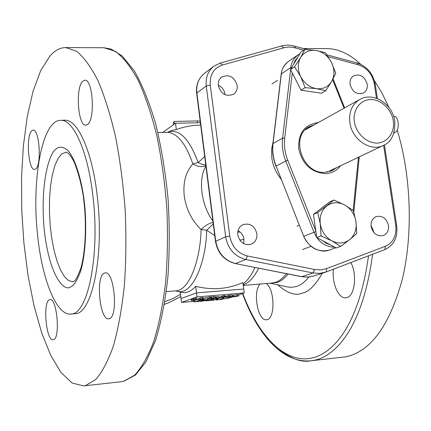 <?xml version="1.0" encoding="UTF-8"?>
<svg xmlns="http://www.w3.org/2000/svg" width="431" height="431" viewBox="0 0 431 431"><rect width="100%" height="100%" fill="white"/><g stroke="black" fill="none" stroke-linecap="round" stroke-linejoin="round"><path stroke-width="0.65" d="M223.899 298.812L227.584 298.5L232.632 296.819M238.715 294.793L244.205 292.961L242.847 282.558L243.693 289.034L196.531 292.908L195.717 286.324C212.332 290.408 228.042 289.153 242.847 282.558M196.531 292.908L181.042 298.532L180.266 292.143L181.516 302.417L193.788 301.377M199.074 300.924L202.575 300.628M222.159 298.963L222.719 298.915M244.205 292.961L197.026 296.905L181.516 302.417M197.026 296.905L195.717 286.324C190.944 291.631 185.928 293.603 180.681 292.25L175.8 290.855C192.56 297.821 206.33 260.922 206.67 230.229L201.088 229.551C191.763 220.489 186.149 209.261 184.252 195.873C182.868 182.658 185.734 172.012 192.856 163.947C197.727 166.797 202.053 167.33 205.835 165.542M220.241 299.383L220.284 299.728L223.35 298.705L216.518 300.057L216.933 299.249L212.698 300.385L212.628 299.831M216.885 298.78L217.256 298.742M216.933 299.152L216.804 298.128L216.922 299.152M216.437 299.416L216.518 300.057M212.645 299.831L212.698 300.385M212.715 300.375L215.915 299.292L215.759 298.031L213.356 298.85M216.475 298.155L216.604 299.179L215.915 299.292M216.136 297.956L215.759 298.031M217.176 298.096L217.305 299.119L218.021 299.114L217.703 299.798L223.7 298.575L223.603 297.816M222.418 297.918L222.525 298.753M217.941 298.462L219.95 298.02M220.284 299.728L224.702 298.543L223.7 298.575M220.726 299.276L220.764 299.567M217.305 299.119L216.604 299.179M211.858 300.245L206.12 300.843L211.842 299.572L213.453 299.642L210.953 300.084L211.858 300.245M213.334 298.672L213.437 299.491M203.885 299.588L203.965 300.251L207.672 299.992L203.238 300.709L205.98 300.477L205.943 300.192M203.114 299.723L203.2 300.412M205.98 300.477L200.21 301.441L203.965 300.251M202.699 299.755L202.796 300.552M207.667 299.938L207.516 298.764M201.207 300.671L195.566 301.42L199.133 301.441L193.842 301.808L199.812 300.59L201.207 300.671M199.052 300.763L199.127 301.388M199.715 299.836L199.812 300.59M195.281 299.96L197.937 299.507M194.187 300.305L194.338 301.533M193.842 301.808L193.686 300.547L194.036 300.321M196.644 301.129L196.708 301.673M233.349 296.603L237.433 295.86L237.271 294.594L238.693 294.599L238.855 295.865L232.648 296.932L233.349 296.603L233.187 295.343L237.271 294.594M237.433 295.86L238.855 295.865M237.098 296.291L234.442 296.83L234.405 296.506L237.055 295.968L237.799 295.984L237.098 296.291L237.055 295.968M234.442 296.83L233.704 296.819L234.399 296.512M232.498 295.644L233.187 295.343M191.477 300.499L191.827 300.429L191.671 299.146L191.321 299.216L191.531 300.531L195.658 300.143L194.349 300.213L196.94 299.303L196.013 299.373L195.852 298.085L193.788 298.381L193.95 299.669L196.013 299.373M193.95 299.669L195.518 299.523L191.827 300.429M193.869 299.044L191.682 299.227M199.763 299.755L199.607 298.478L198.136 298.602L198.292 299.879L199.763 299.755L201.999 298.974L200.097 299.195L202.495 298.828L202.338 297.541L200.275 297.837L200.437 299.119M202.608 299.039L202.694 299.728L209.897 298.101L209.735 296.824L202.457 298.478L202.5 298.823L203.416 298.758L200.803 299.664L202.107 299.599L198.292 299.879M197.985 299.933L197.834 298.71L198.147 298.683M200.356 298.494L199.618 298.559M202.069 299.561L202.026 299.243M202.694 299.728L209.897 298.101M202.532 298.451L202.581 298.818M210.748 298.01L210.587 296.76L209.752 296.948M209.541 298.893L214.196 298.042L211.605 298.15L215.473 297.826L210.366 298.845L213.103 298.705L209.191 299.039L209.541 298.893L209.471 298.327M210.673 297.406L211.465 297.277M211.578 298.16L211.449 296.921M211.605 298.15L211.443 296.873L213.846 296.555L214.008 297.837M213.846 296.555L215.311 296.555L215.473 297.826M209.18 298.963L209.11 298.408M218.91 297.869L218.824 296.603L216.432 296.797L216.594 298.069L218.986 297.875L216.163 298.171L216.001 296.9L216.27 298.123M218.878 297.875L218.722 296.603M216.432 296.797L216.076 296.862L216.163 298.171M216.443 296.873L216.12 296.9M216.594 298.069L216.238 298.133M221.723 297.896L221.561 296.63L220.117 296.749L220.273 298.02L221.723 297.896L224.028 297.115L222.148 297.336L224.54 296.964L224.379 295.693L224.869 295.644L225.03 296.916L224.54 296.964M221.561 296.63L223.867 295.844L224.023 297.04M225.03 296.916L222.746 297.81L223.991 297.702L223.953 297.401M223.991 297.702L220.273 298.02M219.961 298.074L219.805 296.857L220.122 296.83M225.445 296.889L225.284 295.628L224.885 295.763M224.411 295.925L223.899 296.097M226.302 297.471L230.165 296.954L227.67 297.051L228.942 296.625L228.78 295.354L227.509 295.785L227.67 297.051L227.552 296.135L226.14 296.21L226.302 297.471L225.995 297.541L225.736 296.318L226.151 296.312M227.67 297.088L227.713 297.401M228.78 295.354L229.265 295.273L229.427 296.544L228.942 296.625M229.427 296.544L232.578 296.28L232.411 295.009L229.265 295.273M232.578 296.28L228.872 296.905L231.064 296.937L225.995 297.541M226.14 296.21L225.833 296.275M220.117 296.749L219.805 296.857M223.867 295.844L221.987 296.065L224.379 295.693M225.284 295.628L224.869 295.644M210.587 296.76L209.735 296.824M202.338 297.541L203.26 297.476L202.365 297.789M198.136 298.602L197.834 298.71M199.607 298.478L200.323 298.225M200.286 297.913L199.941 297.913L200.275 297.837M195.852 298.085L196.778 298.02L195.884 298.338M191.671 299.146L193.837 298.775M193.799 298.457L193.454 298.462L193.788 298.381M202.597 299.615L201.643 299.944M202.058 299.486L202.559 299.313M207.57 299.189L208.076 299.114M208.211 300.186L208.049 298.925L209.137 298.618M223.964 297.487L224.406 297.25M211.745 298.818L211.842 299.572M208.216 298.828L208.372 300.089M206.228 300.165L206.304 300.736M209.595 299.981L212.338 299.744L209.595 299.981M210.619 300.364L207.403 300.698L210.608 300.256M393.718 116.246L393.81 116.241C398.847 115.713 400.027 130.448 395.103 132.376L393.972 132.92M368.521 255.815C357.768 333.271 328.093 355.289 311.166 358.102C293.414 362.379 264.117 349.665 242.739 293.452M266.239 283.539C274.703 288.942 275.387 318.385 267.096 319.635L266.455 319.754C257.727 321.391 252.485 291.124 260.179 284.029M350.834 262.56C357.401 274.213 354.767 296.199 346.75 297.643L345.786 297.816C338.437 298.909 331.531 282.526 333.486 269.181M397.193 130.07C411.206 175.805 413.162 234.362 402.295 279.299C389.64 325.448 370.886 351.276 346.023 356.787L310.886 360.785C299.647 363.085 286.61 357.073 271.789 342.737M303.645 48.531L326.892 48.622C338.324 48.698 349.638 53.956 360.839 64.391M374.383 80.554L382.033 93.134L388.988 107.54M200.178 121.068L197.339 120.944L197.57 122.781M173.434 124.764L173.224 123.056L174.129 121.445L174.453 124.036M174.129 121.445L197.339 120.944M200.388 122.716L175.53 123.271L176.311 129.575L172.179 130.351L167.47 132.252C178.989 128.282 189.204 138.373 198.125 162.53L204.698 156.582M200.69 125.098L193.923 125.453L187.921 126.31L182.038 127.684L176.311 129.575M175.53 123.271L162.681 132.414M243.025 283.894C247.696 280.43 251.656 274.946 254.91 267.441M243.978 239.34L239.819 240.169M214.74 235.579L206.67 230.229L213.259 223.926M384.441 144.891L396.735 225.989C397.856 237.443 393.912 245.304 384.905 249.56L326.272 271.934L319.802 273.389L313.035 272.974L245.81 259.527C234.679 256.51 227.956 248.924 225.65 236.775L206.26 86.028C205.436 77.655 207.941 71.072 213.776 66.282L220.101 63.125L283.129 45.535L287.736 45.104L291.507 45.411L307.319 49.522M281.071 179.129C276.029 172.874 272.942 165.822 271.805 157.961L271.568 149.46L273.168 141.39M367.228 84.25C367.67 88.22 366.436 91.135 363.527 92.988C356.981 95.009 352.499 92.148 350.08 84.406C349.654 80.516 350.839 77.639 353.635 75.781C360.224 73.615 364.755 76.438 367.228 84.25M388.482 225.472C388.945 230.456 387.205 233.817 383.261 235.552C377.12 236.619 373.079 233.618 371.145 226.561C370.698 221.674 372.379 218.345 376.188 216.572C382.394 215.365 386.494 218.334 388.482 225.472M373.526 232.115L373.413 230.897L371.032 225.418M256.881 233.715C257.275 238.672 255.454 242.141 251.424 244.129C244.436 245.708 239.889 242.637 237.772 234.917C237.395 230.1 239.13 226.674 242.976 224.643C250.05 222.854 254.689 225.876 256.881 233.715M243.644 243.607L243.962 239.227C243.326 235.353 241.349 232.498 238.036 230.66M237.19 85.457C237.567 89.206 236.398 92.099 233.672 94.147C226.232 97.077 221.119 94.238 218.328 85.629C217.967 81.987 219.072 79.148 221.653 77.106C229.141 73.965 234.324 76.75 237.19 85.457M225.004 94.685L224.944 94.039C224.228 89.917 222.008 86.96 218.275 85.155M303.839 50.098L292.864 47.286L288.619 47.022L285.311 47.399L222.374 65.038C213.625 68.184 209.59 74.875 210.269 85.117L229.761 236.032C231.786 246.672 237.675 253.32 247.421 255.976L314.716 269.515L320.815 269.898L326.65 268.594L385.389 246.263C393.287 242.54 396.746 235.649 395.771 225.596L383.612 145.322M326.919 54.818L356.997 62.948C366.91 66.32 373.004 73.486 375.277 84.444L377.432 98.629M376.484 98.284L374.264 83.63C372.265 74.008 366.921 67.721 358.226 64.769L328.158 56.66M205.91 166.134C202.004 172.809 200.69 181.57 201.967 192.415C203.443 203.432 207.09 212.989 212.898 221.087M213.081 222.493C209.127 223.177 205.129 225.532 201.088 229.551C200.652 256.59 190.437 290.58 175.492 290.871L175.848 290.871M205.743 164.825L202.252 164.41L198.125 162.53L192.856 163.947C185.766 143.431 177.2 132.883 167.169 132.301L167.47 132.252M85.597 385.551L83.614 385.896L72.101 383.024L60.97 372.465L50.675 355.263L41.586 332.565L33.968 305.547L28.031 275.387L23.92 243.219L21.739 210.166L21.55 177.324L23.387 145.791L27.239 116.704L33.058 91.221L40.724 70.544L50.044 55.879C54.942 50.362 60.211 47.599 65.851 47.577L76.61 51.284C83.948 57.28 91.081 67.091 98.02 80.716C104.674 96.452 110.541 115.244 115.616 137.096C120.077 160.31 123.271 184.813 125.205 210.619C126.331 236.522 126.051 261.472 124.376 285.462C121.93 308.262 118.336 328.228 113.595 345.36C108.321 360.467 102.406 371.829 95.833 379.447L85.597 385.551M87.655 124.408L85.855 125.173C77.914 126.321 75.242 87.418 82.817 81.184L84.869 80.22C92.864 78.9 95.413 119.123 87.655 124.408M93.042 197.247C100.084 256.014 87.601 315.077 70.819 314.075C56.251 315.616 41.882 278.717 37.551 234.755C31.398 179.91 42.109 119.92 60.642 120.314C73.469 119.198 88.166 151.847 93.042 197.247M74.778 313.73L74.892 313.725C91.825 314.711 104.437 255.723 97.363 197.048C92.471 151.712 77.672 119.118 64.736 120.227L64.548 120.233M109.393 318.649L108.709 318.805C99.674 320.567 95.45 276.303 104.297 273.13L105.266 272.871C114.323 270.857 118.487 316.553 109.393 318.649M53.552 339.687L53.105 339.79C46.165 341.298 42.561 302.099 49.387 299.771L50.018 299.593C56.973 297.869 60.555 338.19 53.552 339.687M35.746 168.93L34.555 169.442C28.327 170.547 25.817 135.56 31.765 130.782L33.122 130.13C39.383 128.874 41.834 164.895 35.746 168.93M331.159 170.692L331.261 170.159M309.323 127.56L308.828 127.334M287.757 160.235C284.896 152.903 283.878 145.533 284.697 138.125L282.607 138.146C281.755 145.823 282.806 153.463 285.769 161.065L287.757 160.235L315.815 231.005M330.755 245.029L326.235 243.283L322.296 240.525M314.479 124.688L309.506 126.574C289.6 136.148 302.508 174.533 324.996 172.335L332.172 170.579L336.589 167.627M330.119 171.403L332.581 169.534M310.6 126.849L307.648 127.765M318.364 122.528L318.32 122.528C304.615 124.446 298.074 133.184 298.71 148.754C302.422 164.286 311.397 172.583 325.637 173.645C331.838 173.267 336.832 170.628 340.609 165.725M293.484 64.575L295.106 60.658L297.923 57.054M316.737 237.567L336.272 247.97L340.662 246.413L331.8 240.843C325.448 237.169 321.612 231.512 320.287 223.878C319.452 216.222 321.628 210.231 326.817 205.905C332.285 202.037 338.227 201.713 344.638 204.94L353.355 210.587L355.99 221.717C354.659 214.207 350.877 208.615 344.638 204.94L333.998 200.043L329.677 201.891L313.472 214.374L316.737 237.567L321.025 235.935L320.287 223.878L317.722 212.591L333.998 200.043M321.025 235.935L331.8 240.843C338.313 244.021 344.272 243.623 349.676 239.647L356.723 233.613L355.99 221.717C356.868 229.265 354.761 235.24 349.676 239.647L340.662 246.413M317.722 212.591L313.472 214.374M301.01 90.192L321.564 93.231L325.755 90.715L316.354 88.646C309.582 87.385 304.372 83.398 300.714 76.68C297.482 69.768 297.449 63.373 300.617 57.495C304.189 51.957 309.334 49.613 316.047 50.459L325.389 52.701L331.471 62.393C327.889 55.771 322.749 51.795 316.047 50.459L304.873 49.387L300.816 52.162L290.564 69.52L301.01 90.192L305.1 87.644L300.714 76.68L294.588 66.837L300.617 57.495L304.873 49.387M305.1 87.644L316.354 88.646C323.105 89.384 328.212 86.97 331.676 81.389L335.754 73.222L331.471 62.393C334.666 69.186 334.736 75.522 331.676 81.389L325.755 90.715M294.588 66.837L290.564 69.52M217.881 298.036L218.016 299.103M211.384 297.293L211.546 298.564M394.128 132.403L395.103 132.376M372.562 254.274C361.986 334.871 330.776 357.789 313.709 360.354L310.886 360.785C282.968 363.656 257.587 334.801 242.464 293.543M322.361 273.232C315.163 285.516 308.451 292.159 302.223 293.161C295.574 296.065 287.412 293.301 277.736 284.864M314.716 269.515L313.035 272.974L301.835 276.654L235.278 263.551L301.517 276.675L308.51 277.052L313.795 276.007L325.152 272.327M247.421 255.976L245.81 259.527L235.568 263.524C224.599 260.572 217.989 253.126 215.732 241.182L196.881 92.972L206.26 86.028L210.269 85.117M229.761 236.032L225.65 236.775L215.484 241.392C217.677 253.202 224.276 260.588 235.278 263.551M222.374 65.038L220.101 63.125M281.351 45.955L283.706 47.782M295.418 47.83L294.341 46.02M356.997 62.948L358.226 64.769M374.264 83.63L375.277 84.444M396.735 225.989L395.771 225.596M385.389 246.263L384.905 249.56M326.272 271.934L326.65 268.594M215.484 241.392L196.649 93.328L196.881 92.972C196.078 84.735 198.556 78.253 204.321 73.523L213.776 66.282M237.761 232.099L240.142 232.083M164.432 304.216L168.095 303.02L164.405 304.361M164.852 301.662L173.084 298.516L180.524 294.254M103.844 47.733L115.4 51.391C123.261 57.312 130.884 66.988 138.27 80.43C145.349 95.946 151.561 114.468 156.906 136.002C161.582 158.883 164.901 183.035 166.856 208.464C167.945 234.001 167.535 258.6 165.628 282.267C162.896 304.771 158.947 324.495 153.781 341.433C148.054 356.389 141.643 367.654 134.542 375.239L123.514 381.36L121.38 381.721L123.778 381.316L135.442 375.035L145.893 361.959L155.607 340.274C161.113 322.183 165.208 301.075 167.896 276.95C169.636 251.602 169.679 225.461 168.025 198.519C165.396 171.894 161.291 147.063 155.72 124.031C149.455 102.707 142.327 84.999 134.337 70.894L122.081 55.841L111.166 49.075L103.844 47.733L65.981 47.582M61.638 154.029L66.11 152.154L68.163 153.188C69.671 154.487 71.6 157.288 73.949 161.593C77.758 170.708 80.812 181.807 83.108 194.877C86.857 220.92 85.85 250.33 80.893 268.13C77.822 276.055 75.689 280.333 74.498 280.953L72.92 281.815L68.648 280.629L64.445 276.573L60.507 269.914L56.984 260.997L54.015 250.249L51.72 238.138L50.174 225.171L49.441 211.874L49.543 198.783L50.492 186.418L52.248 175.304L54.753 165.919L57.926 158.705L61.638 154.029M70.819 286.798C64.661 292.159 49.705 277.747 44.285 230.202C39.754 182.227 49.802 152.229 56.046 149.083C58.907 146.325 62.64 146.605 67.247 149.913C73.529 155.769 81.087 174.894 84.476 203.039C87.353 231.576 84.772 258.217 80.478 271.568C77.133 280.479 73.911 285.554 70.819 286.798M258.638 268.179C254.398 277.058 249.258 282.639 243.208 284.923L243.159 284.939M243.219 285.397L271.546 283.108L275.334 282.332C278.765 281.416 282.488 278.539 286.502 273.701M288.14 274.024C284.174 278.728 280.489 281.535 277.095 282.445L270.506 283.194M270.145 283.221L288.511 287.138L292.644 287.224L296.372 286.464C300.24 285.5 304.437 282.353 308.973 277.025M335.043 247.313C326.973 246.925 320.917 243.704 316.887 237.648M316.715 237.395L314.005 232.298L303.898 236.253C306.058 243.951 318.089 254.36 329.446 250.066L335.905 247.777M290.618 69.623L282.607 138.146L273.049 143.534C272.193 151.103 273.222 158.63 276.131 166.113L303.715 236.323L276.131 166.113L285.769 161.065L314.005 232.298L315.891 231.56M332.635 79.665L344.051 108.224M281.276 74.353L281.33 73.9L290.86 67.516L290.645 69.386M275.964 166.226C273.065 158.78 272.042 151.281 272.893 143.722L281.174 74.116C281.912 68.594 284.379 64.338 288.576 61.353C284.024 65.081 281.61 69.262 281.33 73.9L273.001 143.932M358.42 157.277L359.152 158.15L353.813 212.057M358.382 157.649L353.14 210.425M284.697 138.125L292.288 72.931M288.576 61.353L298.171 54.807C293.576 58.578 291.14 62.813 290.86 67.516L291.873 67.301M354.433 121.677C352.752 115.012 356.572 100.272 370.682 99.459C384.931 99.884 392.851 114.199 393.207 120.777C394.866 127.307 391.375 142.014 377.26 143.119C362.902 142.941 354.718 128.357 354.433 121.677M359.74 99.486C373.278 91.442 392.722 104.124 394.785 121.111C395.2 134.036 391.402 142.138 383.401 145.425C370.644 152.165 351.841 139.52 349.859 122.625C348.738 112.028 352.035 104.318 359.74 99.486L305.31 129.796M218.021 299.114L217.887 298.036M220.268 299.739L220.225 299.383M201.719 300.531L201.611 299.68M232.648 296.932L232.573 296.334M191.423 300.526L191.262 299.249M202.618 299.75L202.532 299.066M218.986 297.875L218.824 296.603M231.285 296.819L231.242 296.485M225.898 297.584L225.736 296.318M206.12 300.843L206.072 300.493M206.072 300.472L206.034 300.181M196.649 93.328C195.825 85.036 198.379 78.437 204.321 73.523M313.795 276.007L307.745 277.122L301.517 276.675M168.095 303.02L180.799 296.544M83.776 385.874L121.38 381.721M60.728 120.308L64.736 120.227M70.986 314.059L74.892 313.725M157.865 132.538L167.169 132.301M166.301 291.615L175.492 290.871M333.066 78.868L344.66 107.879M329.446 250.066C318.121 252.728 309.544 248.148 303.715 236.323M359.265 156.873L359.158 158.15M342.004 245.444L346.502 242.109M302.578 249.506L311.02 246.376M296.948 226.13L299.297 225.165M272.004 83.948L277.516 80.29M299.841 53.81L298.171 54.807M383.401 145.425L327.107 172.125"/></g></svg>

